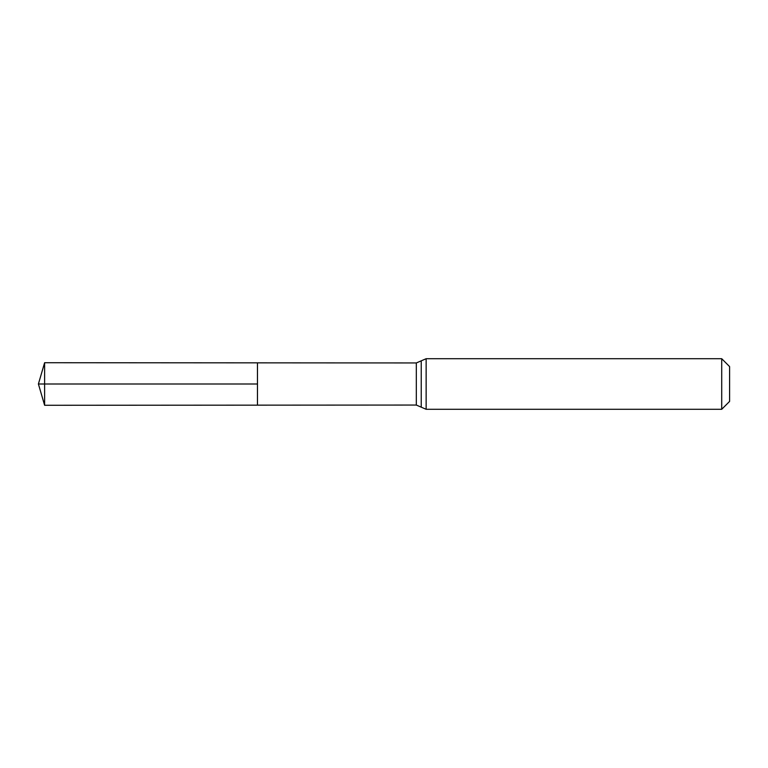 <?xml version="1.0" encoding="UTF-8"?>
<svg xmlns="http://www.w3.org/2000/svg" width="768" height="768" viewBox="0 0 768 768"><rect width="100%" height="100%" fill="white"/><g stroke="black" fill="none" stroke-linecap="round" stroke-linejoin="round"><path stroke-width="0.58" stroke-dasharray="3.84 2.88" d="M257.472 362.851L257.472 405.149L257.472 362.851M729.6 366.595L729.6 401.405M721.718 358.714L721.718 409.286M44.621 362.717L44.621 405.283M44.621 384L257.472 384M416.323 362.947L416.323 405.053M426.144 358.714L426.144 409.286M421.238 360.826L421.238 407.174"/><path stroke-width="1.15" d="M257.472 384L257.472 362.851L44.621 362.717L44.621 405.283L257.472 405.149L257.472 362.851L416.323 362.947L416.323 405.053L257.472 405.149L257.472 384M721.718 358.714L721.718 409.286L729.6 401.405L729.6 366.595L721.718 358.714L426.144 358.714L416.323 362.947M44.621 405.283L38.4 384L257.472 384L44.621 384M721.718 409.286L426.144 409.286L426.144 358.714M426.144 409.286L421.238 407.174L421.238 360.826M421.238 407.174L416.323 405.053M38.4 384L44.621 362.717"/></g></svg>
